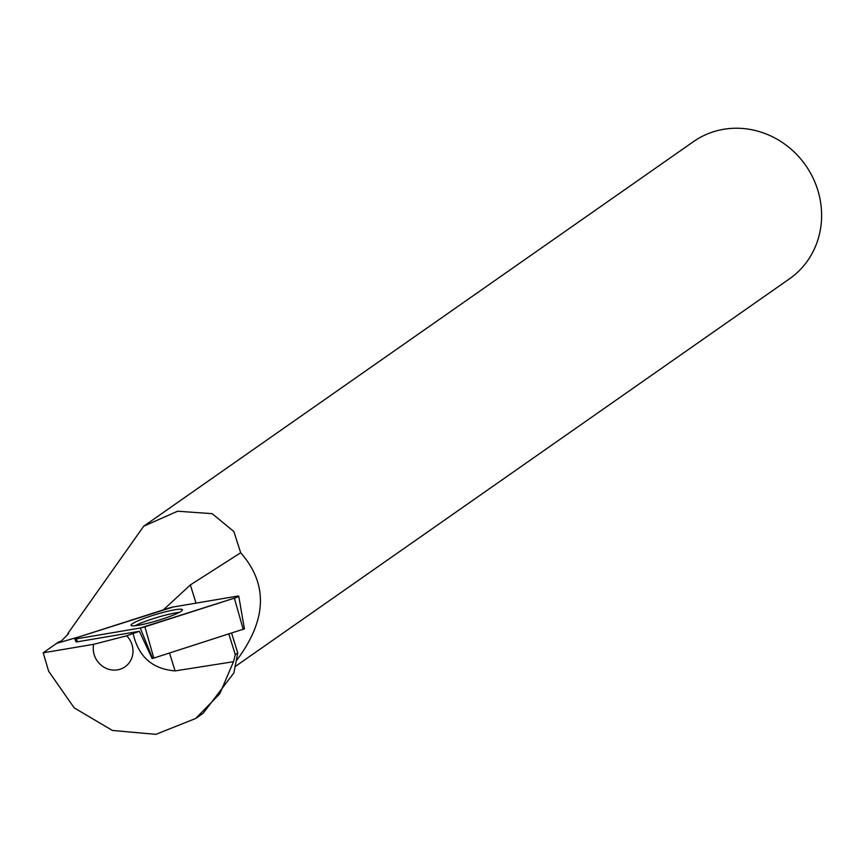 <?xml version="1.0" encoding="UTF-8"?>
<svg xmlns="http://www.w3.org/2000/svg" width="864" height="864" viewBox="0 0 864 864"><rect width="100%" height="100%" fill="white"/><g stroke="black" fill="none" stroke-linecap="round" stroke-linejoin="round"><path stroke-width="1.3" d="M244.015 628.97L152.593 658.465L140.238 628.02A5.54 0.648 -16.8 0 0 144.914 626.81L234.349 598.158A5.54 0.648 -16.8 0 0 238.756 596.171A5.54 0.648 -16.8 0 0 237.211 596.16L173.243 606.992A5.54 0.648 -16.8 0 0 168.566 608.202L79.132 636.854A5.54 0.648 -16.8 0 0 74.736 638.863A5.54 0.648 -16.8 0 0 76.27 638.852L140.238 628.02M181.256 611.194A26.86 3.154 -16.8 0 0 182.455 609.746A26.86 3.154 -16.8 0 0 160.348 613.17A26.86 3.154 -16.8 0 0 132.235 623.819A26.86 3.154 -16.8 0 0 131.036 625.32A26.86 3.154 -16.8 0 0 153.338 621.788A26.86 3.154 -16.8 0 0 181.256 611.194M195.728 718.47L203.159 713.275L233.896 672.883L237.74 652.925L235.278 654.653L233.496 661.705L175.079 670.907L169.56 653.108M76.27 638.852L77.458 641.79L139.374 631.303L126.695 635.807A20.79 19.429 55 0 1 119.102 669.524A20.79 19.429 55 0 1 93.668 644.306L43.2 652.817L48.676 671.296L74.185 707.875L112.439 730.458L155.855 734.346L195.707 718.47L219.791 693.76L233.496 661.705M231.628 633.215L237.74 652.925M235.278 654.653L228.895 634.09M68.008 634.338A83.732 78.278 -125 0 1 67.878 633.517L68.569 633.658L61.344 641.002L58.504 642.038L43.2 652.817M126.695 635.807L93.668 644.306M133.207 633.744C138.402 656.629 152.356 669.017 175.079 670.907M67.878 633.517L143.683 526.23L693.511 141.599A83.732 78.278 55 0 1 805.648 165.348A83.732 78.278 55 0 1 789.502 278.824L235.678 666.22M143.683 526.23L177.595 511.218L212.144 513.67L233.842 531.511L240.678 552.766C268.229 584.053 266.965 619.812 236.876 660.042M77.458 641.79A5.152 0.605 163.2 0 1 76.032 641.801L74.736 638.863M196.009 603.137L190.361 584.928L240.678 552.766M190.361 584.928L163.382 609.865M139.374 631.303L152.118 658.519M179.237 612.392A26.59 3.121 -16.8 0 0 135.184 625.73M173.254 606.992L79.142 636.844C74.596 638.442 73.634 639.112 76.28 638.852L140.227 628.02L234.338 598.169C238.885 596.57 239.846 595.901 237.2 596.16L173.254 606.992M243.259 629.489L234.349 598.158M144.914 626.81L153.824 658.141M81.011 636.25L56.765 643.334M244.415 628.97L238.756 596.171"/></g></svg>
